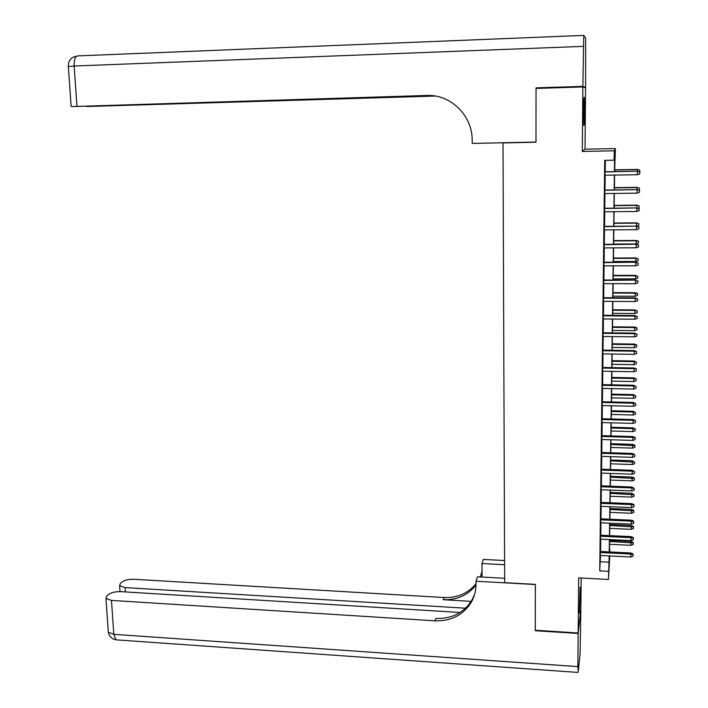 <?xml version="1.0" encoding="UTF-8"?>
<svg xmlns="http://www.w3.org/2000/svg" width="708" height="708" viewBox="0 0 708 708"><rect width="100%" height="100%" fill="white"/><g stroke="black" fill="none" stroke-linecap="round" stroke-linejoin="round"><path stroke-width="1.06" d="M580.295 595.224L580.126 587.171L579.321 613.146L580.295 595.224M584.613 111.386L584.286 97.412C583.888 96.536 583.613 101.226 583.463 111.501L583.79 125.413C584.188 126.245 584.463 121.564 584.613 111.386M609.464 549.39L609.836 551.948M609.774 555.939L608.429 579.471L609.181 555.913M503.733 142.733L503.007 142.936L504.662 582.666L535.363 584.374L535.301 630.253L578.162 632.987L580.879 608.561L581.153 577.994M582.303 151.459L585.029 149.193L585.578 87.916L582.861 86.951L582.303 151.459L614.261 150.804L615.385 148.565L614.641 171.602M585.029 149.193L615.385 148.565M503.007 142.936L535.974 142.211L536.045 88.429L582.861 86.951M600.375 551.479L600.322 555.47M600.57 535.204L600.526 539.169M600.773 518.84L600.72 522.787M600.968 502.379L600.924 506.309M601.172 485.838L601.127 489.741M601.375 469.2L601.331 473.086M601.579 452.474L601.535 456.341M601.782 435.659L601.738 439.5M601.986 418.747L601.942 422.561M602.198 401.737L602.154 405.534M602.402 384.639L602.358 388.418M602.614 367.443L602.57 371.196M602.827 350.15L602.782 353.876M603.039 332.76L602.995 336.468M603.251 315.272L603.207 318.954M603.464 297.687L603.42 301.343M603.685 280.005L603.641 283.634M603.897 262.226L603.853 265.827M604.119 244.34L604.074 247.915M604.34 226.348L604.296 229.905M604.561 208.258L604.517 211.789M604.782 190.063L604.738 193.567M614.438 171.61L614.606 159.034L614.128 160.167L604.712 160.344L599.738 570.834L600.534 555.479M600.588 551.488L600.738 539.186M600.782 535.213L600.933 522.796M600.986 518.849L601.136 506.317M601.18 502.388L601.34 489.75M601.384 485.847L601.543 473.094M601.588 469.209L601.747 456.35M601.791 452.483L601.95 439.509M602.004 435.659L602.163 422.57M602.207 418.747L602.366 405.542M602.42 401.746L602.579 388.418M602.623 384.639L602.791 371.196M602.835 367.443L603.004 353.885M603.048 350.15L603.216 336.468M603.26 332.769L603.428 318.954M603.473 315.281L603.641 301.351M603.685 297.687L603.862 283.634M603.906 280.005L604.074 265.827M604.119 262.226L604.296 247.915M604.34 244.331L604.517 229.896M604.561 226.348L604.738 211.781M604.782 208.258L604.959 193.558M605.004 190.063L605.19 175.239M605.225 171.761L605.367 160.335M605.004 171.761L604.959 175.239M608.429 579.471L578.64 577.861L578.162 632.987M599.738 570.834L608.544 571.294M614.128 160.167L614.261 150.804M609.376 555.922L609.349 558.028L609.473 555.93M609.712 551.939L609.871 549.408M614.597 175.08L614.394 189.93M614.34 193.443L614.137 208.161M614.093 211.692L613.889 226.277M613.845 229.843L613.641 244.295M613.597 247.88L613.402 262.208M613.349 265.827L613.155 280.023M613.101 283.66L612.916 297.741M612.862 301.404L612.668 315.352M612.624 319.043L612.429 332.866M612.376 336.574L612.19 350.283M612.137 354.018L611.951 367.602M611.907 371.364L611.721 384.825M611.668 388.612L611.482 401.958M611.429 405.755L611.252 418.986M611.199 422.818L611.022 435.924M610.969 439.774L610.792 452.775M610.739 456.642L610.562 469.519M610.508 473.413L610.331 486.184M610.278 490.095L610.101 502.751M610.048 506.689L609.88 519.23M609.818 523.185L609.65 535.62M609.597 539.602L609.429 551.921M609.234 551.913L609.402 539.593M609.455 535.611L609.623 523.177M609.685 519.221L609.854 506.68M609.907 502.742L610.084 490.086M610.137 486.175L610.305 473.404M610.358 469.519L610.535 456.633M610.588 452.766L610.765 439.765M610.818 435.916L610.995 422.809M611.048 418.986L611.234 405.755M611.287 401.949L611.464 388.603M611.517 384.825L611.703 371.355M611.756 367.602L611.942 354.018M611.995 350.283L612.181 336.574M612.225 332.866L612.42 319.034M612.464 315.352L612.659 301.404M612.712 297.741L612.898 283.66M612.951 280.023L613.146 265.827M613.199 262.217L613.394 247.88M613.438 244.295L613.641 229.843M613.686 226.277L613.889 211.692M613.933 208.161L614.137 193.443M614.181 189.939L614.385 175.088M600.455 561.727L609.092 562.17M604.889 171.929L637.404 171.221L639.837 172.053L637.404 171.389L637.35 174.717L604.853 175.239M637.404 171.221L604.889 171.761M639.837 172.053L639.802 173.903L637.35 174.717M637.359 171.221L637.386 169.433L614.668 169.823M637.386 169.433L639.749 170.239L637.386 169.593L614.659 169.982M639.749 170.239L639.722 171.92M538.7 88.341L536.045 87.863L535.974 142.025L472.227 143.432L472.201 140.317C472.528 115.74 450.677 94.182 426.8 95.474L71.986 106.572L432.296 95.66M426.8 95.474L429.517 95.474M582.87 86.376L585.587 87.376L585.675 38.099L583.773 35.4L582.87 86.376L536.045 87.863M585.587 87.376L584.18 87.42M433.438 95.784L86.907 106.51L435.296 96.058M578.162 633.465L535.301 630.731L535.363 584.543L475.98 581.233L475.997 583.941C476.015 590.711 474.36 596.95 471.032 602.667C462.873 615.252 450.854 621.314 434.96 620.827L111.466 600.411L113.829 634.333L577.87 666.6L578.162 633.465L580.825 609.022M535.301 630.731L535.39 630.262M504.6 564.727L481.962 563.541L482.068 577.047M481.962 563.541L483.36 559.426L504.583 560.524M475.98 581.233L477.475 576.799L504.654 578.286M465.537 608.199L125.086 587.596L119.625 585.702L120.192 583.711L121.962 582.073C124.635 580.1 128.626 579.171 133.927 579.277L444.093 597.534C457.315 597.995 467.953 593.419 475.997 583.79M475.997 584.985C467.935 595.26 457.014 600.163 443.243 599.703L471.192 601.366M577.87 666.6L578.25 671.618L580.082 653.9L580.87 609.022M460.05 612.464L120.776 591.649C115.351 591.534 111.227 592.508 108.43 594.587L106.563 596.313L105.952 598.455L111.466 600.411M481.228 574.427L480.192 576.949M474.51 594.658L471.802 600.357C463.678 612.898 451.704 618.934 435.889 618.465L434.96 620.827M482.024 571.214L480.369 576.958M604.667 190.275L637.085 189.629L639.51 190.496L637.085 189.841L637.032 193.151L604.623 193.567M637.085 189.629L604.667 190.063M639.51 190.496L639.474 192.328L637.032 193.151M604.446 208.515L636.775 207.922L639.182 208.833L636.775 208.179L636.713 211.471L604.402 211.789M636.775 207.922L604.446 208.258M639.182 208.833L639.156 210.657L636.713 211.471M604.225 226.649L636.457 226.118L638.864 227.064L636.457 226.418L636.404 229.693L604.181 229.905M636.457 226.118L604.225 226.348M638.864 227.064L638.828 228.879L636.404 229.693M604.004 244.685L636.147 244.207L638.545 245.189L636.147 244.552L636.085 247.809L603.968 247.915M636.147 244.207L604.013 244.34M638.545 245.189L638.51 246.995L636.085 247.809M637.041 189.629L637.076 187.346L614.42 187.655M637.076 187.346L639.43 188.178L637.076 187.54L614.42 187.859M639.43 188.178L639.404 189.965L638.82 190.16M636.731 207.922L636.775 205.143L614.181 205.391M636.775 205.143L639.12 206.019L636.775 205.391L614.172 205.639M639.12 206.019L639.085 207.798L637.775 208.241M636.412 226.118L636.465 222.852L613.933 223.029M636.465 222.852L638.811 223.763L636.465 223.135L613.933 223.312M638.811 223.763L638.775 225.533L636.749 226.206M636.165 240.463L638.492 241.224L638.466 243.163L636.103 243.95L636.165 240.463L613.694 240.57M638.492 241.41L636.156 240.791L613.694 240.897M636.103 243.95L613.65 244.048M603.782 262.615L635.837 262.19L638.227 263.208L635.828 262.579L635.775 265.819L603.747 265.827M635.837 262.19L603.791 262.226M638.227 263.208L638.191 265.004L635.775 265.819M635.855 257.969L638.182 258.951L638.156 260.703L635.802 261.491L635.855 257.969L613.455 258.004M638.182 258.951L635.855 258.34L613.455 258.376M635.802 261.491L613.411 261.509M603.57 280.439L635.527 280.076L637.908 281.129L635.519 280.51L635.465 283.722L603.535 283.634M635.527 280.076L603.579 280.005M637.908 281.129L637.881 282.917L635.465 283.722M635.563 275.377L637.881 276.403L637.846 278.138L635.501 278.925L635.563 275.377L613.216 275.35M637.881 276.403L635.554 275.793L613.216 275.766M635.501 278.925L613.172 278.881M603.358 298.165L635.218 298.334L635.218 297.856L637.598 298.953L635.218 298.334L635.156 301.528L603.313 301.343M635.218 297.856L603.358 297.687M637.598 298.953L637.563 300.723L635.156 301.528M635.262 292.696L637.572 293.501L637.545 295.484L635.2 296.263L635.262 292.696L612.986 292.599M637.572 293.749L635.253 293.147L612.978 293.05M635.2 296.263L612.933 296.156M603.136 315.795L634.908 316.06L634.917 315.538L637.28 316.671L634.908 316.06L634.855 319.237L603.101 318.954M634.917 315.538L603.145 315.272M637.28 316.671L637.253 318.432L634.855 319.237M634.961 309.918L637.271 311.007L637.235 312.724L634.908 313.511L634.961 309.918L612.747 309.759M637.271 311.007L634.961 310.414L612.739 310.246M634.908 313.511L612.694 313.334M602.924 333.318L634.607 333.68L634.607 333.114L636.97 334.282L634.607 333.68L634.554 336.84L602.889 336.468M634.607 333.114L602.933 332.76M636.97 334.282L636.943 336.043L634.554 336.84M634.669 327.043L636.961 327.875L636.935 329.875L634.607 330.654L634.669 327.043L612.517 326.822M636.961 328.167L634.66 327.574L612.509 327.353M634.607 330.654L612.464 330.415M602.712 350.752L634.306 351.203L634.306 350.602L636.66 351.805L634.306 351.203L634.244 354.345L602.676 353.876M634.306 350.602L602.72 350.15M636.66 351.805L636.634 353.549L634.244 354.345M634.377 344.079L636.66 344.911L636.634 346.938L634.315 347.716L634.377 344.079L612.278 343.787M636.66 345.239L634.368 344.654L612.27 344.353M634.315 347.716L612.234 347.407M602.499 368.08L633.996 368.629L634.005 367.983L636.359 368.859L633.996 368.629L633.943 371.753L602.464 371.196M634.005 367.983L602.508 367.443M636.35 369.222L636.324 370.957L633.943 371.753M634.076 361.018L636.368 362.204L636.333 363.903L634.023 364.673L634.076 361.018L612.048 360.664M636.368 362.204L634.076 361.629L612.039 361.275M634.023 364.673L612.004 364.31M602.296 385.32L633.704 385.957L633.713 385.276L636.05 386.541L633.704 385.957L633.651 389.073L602.251 388.409M633.713 385.276L602.304 384.639M636.05 386.541L636.014 388.276L633.651 389.073M633.793 377.868L636.067 378.727L636.041 380.771L633.731 381.55L633.793 377.868L611.818 377.452M636.067 379.09L633.784 378.514L611.809 378.099M633.731 381.55L611.765 381.116M602.083 402.463L633.403 403.188L633.412 402.463L635.749 403.772L633.403 403.188L633.35 406.286L602.048 405.534M633.412 402.463L602.092 401.737M635.749 403.772L635.713 405.489L633.35 406.286M633.501 394.621L635.775 395.878L635.74 397.551L633.439 398.321L633.501 394.621L611.588 394.144M635.775 395.878L633.492 395.312L611.579 394.825M633.439 398.321L611.544 397.834M601.88 419.508L633.111 420.322L633.12 419.561L635.448 420.472L633.111 420.322L633.058 423.402L601.835 422.561M633.12 419.561L601.889 418.738M635.439 420.897L635.412 422.605L633.058 423.402M633.209 411.286L635.474 412.578L635.448 414.242L633.156 415.012L633.209 411.286L611.367 410.746M635.474 412.578L633.2 412.012L611.349 411.472M633.156 415.012L611.314 414.454M601.667 436.455L632.81 437.367L632.819 436.562L635.147 437.482L635.138 437.933L632.81 437.367L632.757 440.42L601.632 439.5M632.819 436.562L601.676 435.65M635.138 437.933L635.111 439.633L632.757 440.42M632.925 427.862L635.182 428.756L635.156 430.836L632.864 431.606L632.925 427.862L611.137 427.26M635.182 429.181L632.917 428.623L611.128 428.021M632.864 431.606L611.084 430.995M601.464 453.315L632.518 454.315L632.527 453.465L634.846 454.872L632.518 454.315L632.465 457.35L601.428 456.333M632.527 453.465L601.473 452.474M634.846 454.872L634.81 456.563L632.465 457.35M632.642 444.35L634.899 445.252L634.864 447.35L632.58 448.12L632.642 444.35L610.915 443.686M634.89 445.704L610.898 444.482M632.58 448.12L610.862 447.438M601.26 470.077L632.226 471.165L632.244 470.28L634.545 471.723L632.226 471.165L632.173 474.192L601.225 473.086M632.244 470.28L601.269 469.2M634.545 471.723L634.518 473.404L632.173 474.192M632.359 460.749L634.607 462.129L634.572 463.767L632.297 464.536L632.359 460.749L610.685 460.023M634.607 462.129L610.677 460.864M632.297 464.536L610.632 463.802M601.057 486.75L631.943 487.927L631.952 487.007L634.253 488.476L631.943 487.927L631.89 490.927L601.021 489.741M631.952 487.007L601.065 485.83M634.253 488.476L634.218 490.148L631.89 490.927M632.076 477.059L634.315 477.989L634.288 480.104L632.014 480.865L632.076 477.059L610.464 476.28M634.315 478.466L610.455 477.148M632.014 480.865L610.411 480.068M600.853 503.335L631.651 504.592L631.669 503.636L633.961 504.6L633.952 505.14L631.651 504.592L631.598 507.583L600.818 506.309M631.669 503.636L600.871 502.379M633.952 505.14L633.925 506.795L631.598 507.583M631.793 493.281L634.032 494.724L633.996 496.343L631.731 497.105L631.793 493.281L610.243 492.441M634.032 494.724L610.234 493.352M631.731 497.105L610.19 496.255M600.658 519.822L631.368 521.168L631.377 520.168L633.669 521.15L633.66 521.707L631.368 521.168L631.315 524.141L600.623 522.778M631.377 520.168L600.667 518.831M633.66 521.707L633.633 523.362L631.315 524.141M631.518 509.415L633.749 510.362L633.713 512.504L631.456 513.265L631.518 509.415L610.022 508.521M633.74 510.893L610.013 509.459M631.456 513.265L609.969 512.353M600.455 536.221L631.085 537.655L631.094 536.62L633.377 537.611L633.368 538.186L631.085 537.655L631.032 540.611L600.419 539.169M631.094 536.62L600.464 535.195M633.368 538.186L633.341 539.832L631.032 540.611M631.244 525.469L633.465 526.425L633.43 528.575L631.182 529.336L631.244 525.469L609.8 524.513M633.456 526.973L609.792 525.486M631.182 529.336L609.747 528.363M600.26 552.541L630.801 554.045L630.81 552.975L633.085 553.983L633.085 554.576L630.801 554.045L630.748 556.992L600.225 555.461M630.81 552.975L600.269 551.47M633.085 554.576L633.049 556.214L630.748 556.992M630.97 541.434L633.182 542.399L633.147 544.558L630.899 545.319L630.97 541.434L609.588 540.425M633.173 542.965L609.57 541.434M630.899 545.319L609.535 544.293M583.215 46.365L74.145 66.021C73.977 59.667 75.198 56.295 77.827 55.897L583.719 35.4M68.331 66.605L74.145 66.021L76.96 106.28M443.243 599.703L444.093 597.534M125.086 587.596L125.378 591.932M117.192 639.917L115.891 639.828L113.829 634.333L108.342 632.244L108.253 630.961M75.57 56.304C70.596 57.764 68.18 61.145 68.322 66.446L71.154 106.519M471.802 600.357L471.032 602.667M119.625 585.702L120.033 591.614M105.952 598.455L108.342 632.244C109.244 636.395 111.758 638.917 115.891 639.828L577.994 672.423"/></g></svg>

